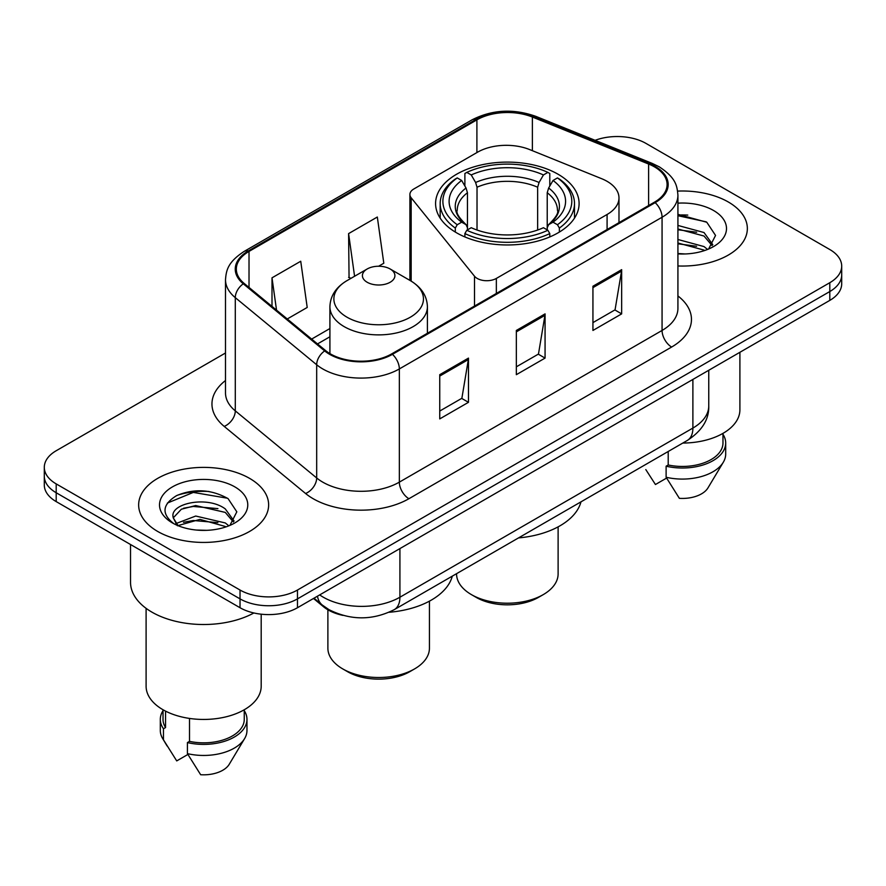 <?xml version="1.0" encoding="UTF-8"?>
<svg xmlns="http://www.w3.org/2000/svg" width="886" height="886" viewBox="0 0 886 886"><rect width="100%" height="100%" fill="white"/><g stroke="black" fill="none" stroke-linecap="round" stroke-linejoin="round"><path stroke-width="1.33" d="M607.087 181.331A40.623 23.457 0 0 0 601.66 178.695L529.584 149.557A40.623 23.457 0 0 0 477.554 152.193L413.862 188.962A13.545 7.819 0 0 0 409.897 194.488A13.545 7.819 0 0 0 411.17 197.799L474.497 276.21A13.545 7.819 0 0 0 496.348 278.425L607.087 214.49A40.623 23.457 0 0 0 618.982 197.91A40.623 23.457 0 0 0 607.087 181.331M558.08 174.243A71.766 41.432 0 0 0 479.88 165.261A71.766 41.432 0 0 0 435.58 203.536A71.766 41.432 0 0 0 456.6 232.83A71.766 41.432 0 0 0 534.801 241.812A71.766 41.432 0 0 0 579.101 203.536A71.766 41.432 0 0 0 558.08 174.243M342.96 615.382A40.623 23.457 180 0 1 323.578 606.799L313.489 598.482M209.063 491.486A54.157 31.265 0 0 0 177.355 495.263M687.78 215.099A54.157 31.265 0 0 0 677.923 215.054M225.498 352.993L56.195 450.741A40.623 23.457 0 0 0 44.3 467.321L44.3 485.007A40.623 23.457 0 0 0 56.195 501.598L240.028 607.73A40.623 23.457 0 0 0 297.474 607.73L829.805 300.387A40.623 23.457 0 0 0 841.7 283.797L841.7 274.959A40.623 23.457 0 0 1 829.805 291.538A40.623 23.457 0 0 0 841.7 274.959L841.7 266.11A40.623 23.457 0 0 0 829.805 249.531L645.972 143.399A40.623 23.457 0 0 0 595.115 140.32M44.3 467.321A40.623 23.457 0 0 0 56.195 483.9L240.028 590.032A40.623 23.457 0 0 0 297.474 590.032L297.474 598.881L829.805 291.538L297.474 598.881A40.623 23.457 0 0 1 240.028 598.881A40.623 23.457 0 0 0 297.474 598.881L297.474 607.73M56.195 483.9L56.195 492.749L240.028 598.881L56.195 492.749A40.623 23.457 0 0 1 44.3 476.17A40.623 23.457 0 0 0 56.195 492.749L56.195 501.598M728.314 201.997A64.988 37.522 0 0 0 677.624 191.099A64.988 37.522 0 0 1 728.314 201.997A64.988 37.522 0 0 1 747.352 228.522A64.988 37.522 0 0 0 728.314 201.997M249.597 478.374A64.988 37.522 0 0 0 178.773 470.245A64.988 37.522 0 0 0 138.648 504.909A64.988 37.522 0 0 0 157.686 531.445A64.988 37.522 0 0 0 228.51 539.574A64.988 37.522 0 0 0 268.635 504.909A64.988 37.522 0 0 0 249.597 478.374A64.988 37.522 0 0 0 178.773 470.245A64.988 37.522 0 0 0 138.648 504.909A64.988 37.522 0 0 0 157.686 531.445A64.988 37.522 0 0 0 228.51 539.574A64.988 37.522 0 0 0 268.635 504.909A64.988 37.522 0 0 0 249.597 478.374M654.4 166.834A43.325 25.018 180 0 1 667.092 184.521A43.325 25.018 180 0 1 654.4 202.207L391.678 353.891A43.325 25.018 180 0 1 325.55 350.546L244.171 283.442A43.325 25.018 180 0 1 236.329 269.1A43.325 25.018 180 0 1 249.021 251.414L476.901 119.843A43.325 25.018 180 0 1 532.386 117.041L648.618 164.032A43.325 25.018 180 0 1 654.4 166.834M655.164 166.391A44.411 25.639 0 0 0 649.239 163.522L533.007 116.531A44.411 25.639 0 0 0 476.125 119.4L248.257 250.971A44.411 25.639 0 0 0 243.285 283.808L324.664 350.911A44.411 25.639 0 0 0 392.443 354.334L655.164 202.65A44.411 25.639 0 0 0 655.164 166.391M439.744 374.678L439.744 418.901L468.472 402.31L468.472 358.099L439.744 374.678M439.744 411.049L461.872 398.279L468.351 359.561A10.831 6.257 -120 0 0 468.472 358.099M461.672 398.39L468.472 402.31M592.933 286.233L592.933 330.456L621.662 313.877L621.662 269.654L592.933 286.233M592.933 322.615L615.061 309.834L621.54 271.116A10.831 6.257 -120 0 0 621.662 269.654M614.862 309.945L621.662 313.877M516.339 330.456L516.339 374.678L545.067 358.099L545.067 313.877L516.339 330.456M516.339 366.826L538.466 354.057L544.945 315.338A10.831 6.257 -120 0 0 545.067 313.877M538.267 354.167L545.067 358.099M677.923 265.966A64.988 37.522 0 0 0 747.352 228.522A64.988 37.522 0 0 1 677.923 265.966M297.474 590.032L829.805 282.7A40.623 23.457 0 0 0 841.7 266.11M287.252 318.971L307.209 307.453L300.731 261.248L272.002 277.827L272.002 306.401M378.599 266.243L383.804 263.231L377.325 217.026L348.597 233.605L349.062 277.562M351.033 278.304L348.597 277.396M348.597 233.605L354.577 276.255M272.002 277.827L276.532 310.133M682.807 443.055A57.546 33.225 0 0 0 739.899 409.83L739.899 352.285M677.923 253.529L685.277 253.961M677.923 239.486L704.005 246.574L707.582 249.442M677.923 243.008L704.005 250.085M677.923 225.443L704.005 232.531L712.798 244.68M677.923 229.009L704.005 236.03L712.1 245.588M677.923 253.883A44.145 25.495 0 0 0 713.573 246.552A44.145 25.495 0 0 0 713.573 210.503A44.145 25.495 0 0 0 677.923 203.16M708.623 249.01L715.545 235.432L706.795 222.253L677.923 214.346M645.805 469.58L655.441 484.52L666.604 478.075M668.21 451.483L668.21 464.984A40.623 23.457 0 0 0 722.976 443L722.976 433.365M668.21 464.984L666.117 466.191L666.117 477.255L679.374 498.342A27.078 15.638 0 0 0 707.958 487.909L723.319 462.226A43.325 25.018 0 0 0 725.689 454.053L725.689 443A43.325 25.018 0 0 0 722.976 434.295M666.117 477.255A43.325 25.018 0 0 0 723.319 462.226M666.117 466.191A43.325 25.018 0 0 0 725.689 443M677.923 215.708L706.197 221.843M677.923 229.751L696.64 232.232M677.923 243.794L696.595 246.264M456.567 573.674L456.567 573.895A50.779 29.316 0 0 0 471.441 594.628L476.225 597.397A44.001 25.406 0 0 0 476.225 597.397A44.001 25.406 0 0 0 538.455 597.385L543.24 594.628A50.779 29.316 0 0 0 558.114 573.895L558.114 526.86M476.225 597.385L471.441 594.628A50.779 29.316 0 0 0 543.24 594.628M455.304 232.066L455.304 228.056L457.231 224.734A64.457 37.212 0 0 1 457.231 177.92L461.661 180.478A58.221 33.613 0 0 0 461.661 222.176L466.036 224.656L467.454 227.746L467.454 229.884M467.454 227.746L467.454 192.749L466.036 188.02L461.661 180.478M464.884 186.027L464.884 173.501L466.8 172.393A64.457 37.212 0 0 1 547.869 172.393L543.439 174.952A58.221 33.613 0 0 0 471.241 174.952L475.616 182.494L477.022 187.223L477.022 230.028M537.647 230.028L537.647 187.223L539.065 182.494L543.439 174.952M518.509 537.913A74.468 42.993 0 0 0 580.972 501.853M464.884 233.583A67.159 38.774 0 0 0 549.796 233.583L547.869 230.26A64.457 37.212 0 0 1 466.8 230.26L464.884 233.583L464.884 236.939M549.796 236.939L549.796 233.583M457.231 177.92L455.304 179.027A67.159 38.774 0 0 0 440.176 203.536A67.159 38.774 0 0 0 455.304 228.056M547.869 172.393L549.796 173.501L549.796 186.027M466.8 230.26L471.241 227.702A58.221 33.613 0 0 0 543.439 227.702L547.869 230.26M461.661 222.176L457.231 224.734M471.241 174.952L466.8 172.393M466.036 188.02A52.086 30.069 0 0 0 466.036 224.656L466.28 224.822C458.882 217.668 455.869 212.806 457.242 210.248A50.103 28.928 0 0 1 467.454 192.749M559.376 228.056A67.159 38.774 0 0 0 574.493 203.536A67.159 38.774 0 0 0 559.376 179.027L557.449 177.92A64.457 37.212 0 0 1 557.449 224.734L559.376 228.056L559.376 232.066M557.449 224.734L553.019 222.176A58.221 33.613 0 0 0 553.019 180.478L557.449 177.92M553.019 180.478L548.644 188.02L547.227 192.749L547.227 227.746L548.644 224.656L553.019 222.176M547.227 192.749A50.103 28.928 0 0 1 557.438 210.248C558.8 212.828 555.788 217.679 548.401 224.822L548.644 224.656A52.086 30.069 0 0 0 548.644 188.02M547.227 229.884L547.227 227.746M327.886 609.789L327.886 648.187A50.779 29.316 0 0 0 342.76 668.919L347.545 671.688A44.001 25.406 0 0 0 409.775 671.688L414.559 668.919A50.779 29.316 0 0 0 429.433 648.187L429.433 601.151M347.545 671.688L342.76 668.919A50.779 29.316 0 0 0 414.559 668.919M367.169 282.257A16.247 9.381 0 0 0 390.15 282.257A16.247 9.381 0 0 0 390.15 268.99L410.329 280.629A44.776 25.849 0 0 1 410.329 317.199A44.776 25.849 0 0 1 347.002 317.199A44.776 25.849 0 0 1 347.002 280.629C335.971 287.186 330.279 295.88 329.913 306.733A48.741 28.142 0 0 0 344.189 326.635A48.741 28.142 0 0 0 397.316 332.737A48.741 28.142 0 0 0 427.406 306.733C427.041 295.88 421.348 287.186 410.329 280.629L390.15 268.99A16.247 9.381 0 0 0 367.169 268.99A16.247 9.381 0 0 0 367.169 282.257M389.087 612.27A74.468 42.993 0 0 0 452.292 576.144M130.53 544.502L130.53 582.301A73.117 42.218 0 0 0 151.938 612.148A73.117 42.218 0 0 0 253.883 612.968M146.101 608.339L146.101 686.218A57.546 33.225 0 0 0 162.946 709.708A57.546 33.225 0 0 0 225.664 716.918A57.546 33.225 0 0 0 261.193 686.218L261.193 614.186M196.249 530.038L206.56 530.337M176.004 523.56L195.717 516.04L225.288 522.95L228.865 525.83M177.455 525.752L199.959 519.384L225.288 526.472M173.036 516.139L173.18 517.69L178.097 525.697M173.08 516.992C169.946 503.425 207.202 495.407 225.288 508.918L234.081 521.057M173.224 517.9L181.386 509.206L195.662 505.552L225.288 512.418L233.383 521.976M229.906 525.398L236.828 511.82L228.079 498.63C211.3 489.293 194.123 488.297 176.558 495.639C162.149 504.544 161.241 513.891 173.844 523.692L173.999 523.792M234.856 486.89A44.145 25.495 0 0 0 172.427 486.89A44.145 25.495 0 0 0 172.427 522.928A44.145 25.495 0 0 0 234.856 522.928A44.145 25.495 0 0 0 234.856 486.89M163.024 709.752L163.024 719.388A40.623 23.457 0 0 0 165.56 727.55L165.56 711.126M163.024 710.683A43.325 25.018 0 0 0 160.311 719.388L160.311 730.441A43.325 25.018 0 0 0 162.681 738.603A43.325 25.018 0 0 0 163.467 739.821L176.724 760.908L187.887 754.462M163.467 739.821L163.467 728.757L165.56 727.55M160.311 719.388A43.325 25.018 0 0 0 163.467 728.757M177.377 525.719L173.18 517.69M189.504 718.424L189.504 741.372A40.623 23.457 0 0 0 244.259 719.388L244.259 709.752M189.504 741.372L187.411 742.579L187.411 753.632L200.657 774.729A27.078 15.638 0 0 0 229.241 764.286L244.602 738.603A43.325 25.018 0 0 0 246.972 730.441L246.972 719.388A43.325 25.018 0 0 0 244.259 710.683M187.411 753.632A43.325 25.018 0 0 0 244.602 738.603M187.411 742.579A43.325 25.018 0 0 0 246.972 719.388M167.388 503.06L193.314 492.417L227.48 498.231M183.579 508.232L193.314 506.46L217.923 508.619M183.468 522.297L193.314 520.503L217.878 522.64M175.827 523.338L176.58 522.995M323.578 606.057L323.578 606.799M411.17 197.799L411.17 281.128M474.497 276.21L474.497 306.08M496.348 278.425L496.348 293.465M607.087 214.49L607.087 229.529M319.68 594.905A54.157 31.265 0 0 0 323.324 597.219A54.157 31.265 0 0 0 399.918 597.219L692.885 428.071A54.157 31.265 0 0 0 708.756 405.965C709.154 419.399 701.989 430.906 687.281 440.475L394.303 609.623A27.078 15.638 60 0 0 399.918 597.219L399.918 548.578M692.885 379.43L692.885 428.071A27.078 15.638 60 0 1 687.281 440.475M317.487 596.167A27.078 18.108 129.5 0 0 322.205 604.972L313.987 598.194M829.805 300.387L829.805 282.7M240.028 607.73L240.028 590.032M677.923 295.946A67.701 39.084 180 0 1 671.632 347.035L408.911 498.718A13.545 7.819 60 0 1 399.342 482.139L662.063 330.456A54.157 31.265 0 0 0 677.923 308.35L677.923 195.141A54.157 31.265 180 0 1 662.063 217.247A13.545 7.819 -120 0 0 655.164 202.65M408.911 498.718A67.701 39.084 180 0 1 313.168 498.718A67.701 39.084 180 0 1 305.581 493.502L224.202 426.399A67.701 39.084 180 0 1 225.498 380.526M322.748 482.139A54.157 31.265 0 0 0 399.342 482.139L399.342 368.93A54.157 31.265 180 0 1 316.679 364.755L235.288 297.652A54.157 31.265 180 0 1 225.498 279.71L225.498 392.919A54.157 31.265 0 0 0 235.288 410.86L316.679 477.964A54.157 31.265 0 0 0 322.748 482.139M677.923 195.141C677.048 185.827 676.184 178.086 659.262 166.823L652.14 163.367A13.545 6.346 112 0 0 649.239 163.522M652.14 163.367L535.908 116.387C513.481 108.446 492.184 109.598 472.039 119.843A13.545 7.819 60 0 1 476.125 119.4M248.257 250.971A13.545 7.819 -120 0 0 244.171 251.402C227.746 262.167 226.251 270.274 225.498 279.71M243.285 283.808A13.545 9.059 129.5 0 0 235.288 297.652L235.288 410.86A13.545 9.059 -50.5 0 1 224.202 426.399M535.908 116.387A13.545 6.346 112 0 0 533.007 116.531M324.664 350.911A13.545 9.059 129.5 0 0 316.679 364.755L316.679 477.964A13.545 9.059 -50.5 0 1 305.581 493.502M392.443 354.334A13.545 7.819 60 0 1 399.342 368.93L662.063 217.247L662.063 330.456A13.545 7.819 60 0 0 671.632 347.035M249.021 251.414L249.021 287.452M648.618 164.032L648.618 205.552M532.386 117.041L532.386 150.698M476.901 119.843L476.901 152.569M329.913 328.529L311.639 339.083M516.339 331.862L544.945 315.338M592.933 287.64L621.54 271.116M439.744 376.074L468.351 359.561M537.647 187.223A50.103 28.928 0 0 0 477.022 187.223M539.065 182.494A52.086 30.069 0 0 0 475.616 182.494M409.897 194.488L409.897 280.386M618.982 197.91L618.982 222.663M394.303 609.623C372.519 620.565 350.723 620.565 328.927 609.623L322.205 604.972M708.756 405.965L708.756 370.27M472.039 119.843L244.171 251.402M329.913 336.769L317.52 343.923M440.176 218.144L440.176 203.536M574.493 218.144L574.493 203.536M427.406 333.269L427.406 306.733M329.913 353.603L329.913 306.733M367.169 268.99L347.002 280.629M167.089 745.968L162.681 738.603"/></g></svg>
